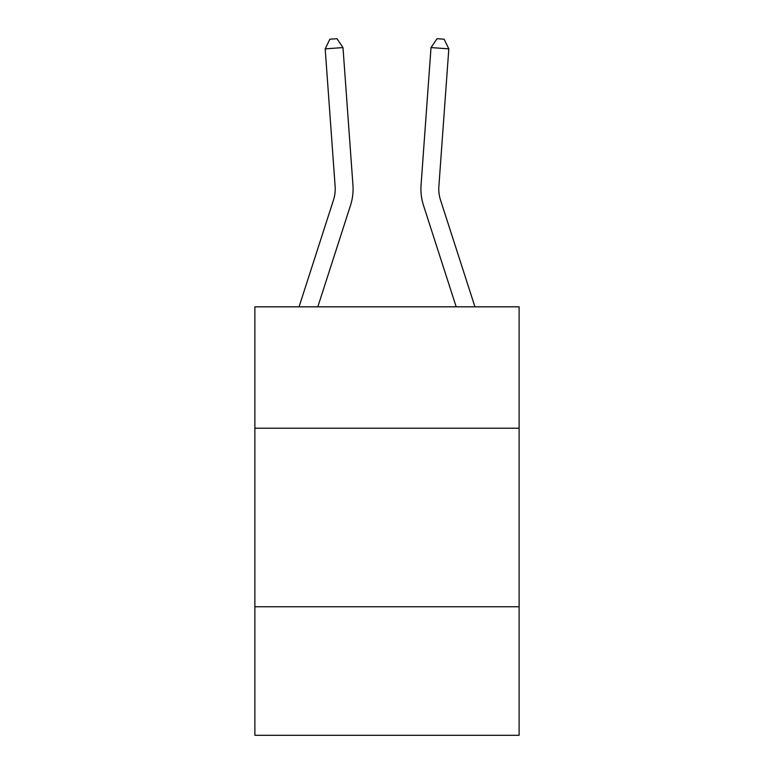 <?xml version="1.0" encoding="UTF-8"?>
<svg xmlns="http://www.w3.org/2000/svg" width="774" height="774" viewBox="0 0 774 774"><rect width="100%" height="100%" fill="white"/><g stroke="black" fill="none" stroke-linecap="round" stroke-linejoin="round"><path stroke-width="1.16" d="M519.112 428.225L519.112 306.823L254.888 306.823L254.888 428.225L519.112 428.225L519.112 735.3L254.888 735.3L254.888 428.225M519.112 606.758L254.888 606.758M352.944 185.131L342.988 47.572L352.944 185.131A53.561 53.561 0 0 1 350.496 205.429L317.814 306.823M299.054 306.823L333.507 199.953A35.71 35.71 0 0 0 335.132 186.418L325.186 48.859L329.859 39.213L336.98 38.7L342.988 47.572L325.186 48.859M474.946 306.823L440.493 199.953A35.71 35.71 0 0 1 438.868 186.418L448.814 48.859L431.012 47.572L421.056 185.131A53.561 53.561 0 0 0 423.504 205.429L456.186 306.823M333.507 199.953A35.71 35.71 0 0 0 335.132 186.418A35.71 35.71 0 0 1 333.507 199.953A35.71 35.71 0 0 0 335.132 186.418A35.71 35.71 0 0 1 333.507 199.953A35.71 35.71 0 0 0 335.132 186.418A35.71 35.71 0 0 1 333.507 199.953A35.71 35.71 0 0 0 335.132 186.418M440.493 199.953A35.71 35.71 0 0 1 438.868 186.418A35.71 35.71 0 0 0 440.493 199.953A35.71 35.71 0 0 1 438.868 186.418A35.71 35.71 0 0 0 440.493 199.953A35.71 35.71 0 0 1 438.868 186.418A35.71 35.71 0 0 0 440.493 199.953A35.71 35.71 0 0 1 438.868 186.418M448.814 48.859L444.141 39.213L437.02 38.7L431.012 47.572L421.056 185.131"/></g></svg>
